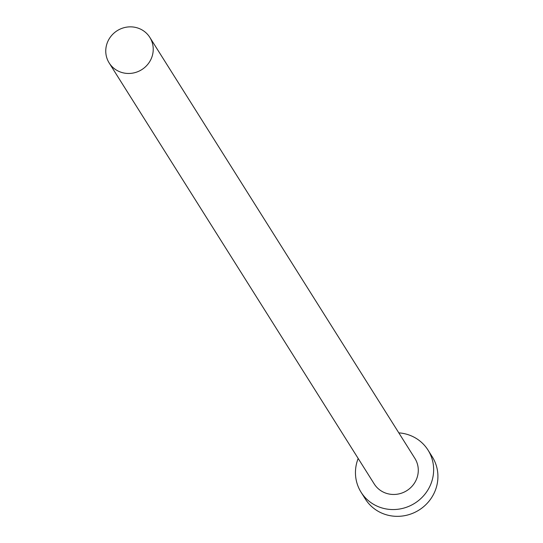 <?xml version="1.0" encoding="UTF-8"?>
<svg xmlns="http://www.w3.org/2000/svg" width="543" height="543" viewBox="0 0 543 543"><rect width="100%" height="100%" fill="white"/><g stroke="black" fill="none" stroke-linecap="round" stroke-linejoin="round"><path stroke-width="0.81" d="M152.183 56.16A24.014 23.023 -32.2 0 0 149.814 37.365A24.014 23.023 -32.2 0 0 126.594 27.15A24.014 23.023 -32.2 0 0 106.801 44.166A24.014 23.023 -32.2 0 0 109.17 62.954A24.014 23.023 -32.2 0 0 132.397 73.169A24.014 23.023 -32.2 0 0 152.183 56.16M109.17 62.954L374.229 483.956A24.014 23.023 -32.2 0 0 397.449 494.171A24.014 23.023 -32.2 0 0 417.241 477.154A24.014 23.023 -32.2 0 0 414.872 458.367L149.814 37.365M358.17 458.455A39.551 37.922 -32.2 0 0 357.179 461.279A39.551 37.922 -32.2 0 0 361.075 492.23A39.551 37.922 -32.2 0 0 399.329 509.062A39.551 37.922 -32.2 0 0 431.923 481.037A39.551 37.922 -32.2 0 0 428.02 450.086A39.551 37.922 -32.2 0 0 398.813 432.866M361.075 492.23L365.351 499.024A39.551 37.922 -32.2 0 0 403.598 515.85A39.551 37.922 -32.2 0 0 436.199 487.831A39.551 37.922 -32.2 0 0 432.296 456.873L428.02 450.086"/></g></svg>
